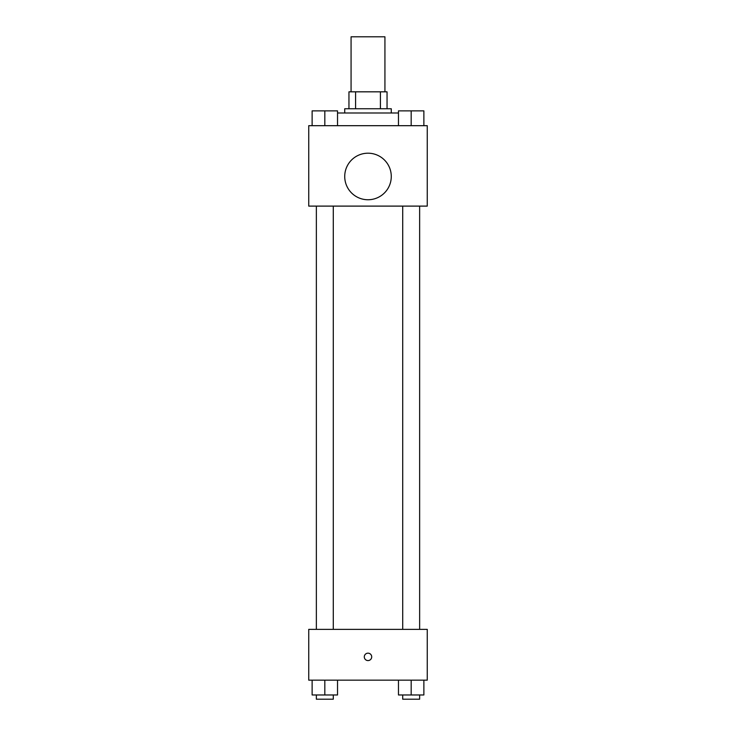 <?xml version="1.0" encoding="UTF-8"?>
<svg xmlns="http://www.w3.org/2000/svg" width="736" height="736" viewBox="0 0 736 736"><rect width="100%" height="100%" fill="white"/><g stroke="black" fill="none" stroke-linecap="round" stroke-linejoin="round"><path stroke-width="1.1" d="M384.928 91.825L384.928 36.8L351.072 36.8L351.072 91.825M355.58 108.753L355.58 91.825L348.956 91.825L348.956 108.753L348.956 91.825M355.58 91.825L387.044 91.825L387.044 108.753M380.42 108.753L380.42 91.825M344.724 112.985L344.724 108.753L391.276 108.753L391.276 112.985M398.47 112.985L337.53 112.985M308.743 125.681L427.257 125.681L427.257 206.108L308.743 206.108L308.743 125.681M368 199.75A23.276 23.276 0 0 1 347.843 164.836A23.276 23.276 0 0 1 388.157 164.836A23.276 23.276 0 0 1 368 199.75M308.743 629.363L427.257 629.363L427.257 680.156L308.743 680.156L308.743 629.363M368 660.578A3.708 3.708 0 0 1 364.789 655.022A3.708 3.708 0 0 1 371.211 655.022A3.708 3.708 0 0 1 368 660.578M398.47 680.156L398.47 694.968L423.872 694.968L423.872 680.156L423.872 694.968M411.176 694.968L411.176 680.156M419.64 694.968L419.64 699.2L402.712 699.2L402.712 694.968M312.128 680.156L312.128 694.968L337.53 694.968L337.53 680.156L337.53 694.968M324.824 694.968L324.824 680.156M333.288 694.968L333.288 699.2L316.36 699.2L316.36 694.968M398.47 125.681L398.47 110.869L423.872 110.869L423.872 125.681L423.872 110.869M411.176 125.681L411.176 110.869M419.64 110.869L402.712 110.869M312.128 125.681L312.128 110.869L337.53 110.869L337.53 125.681L337.53 110.869M324.824 125.681L324.824 110.869M333.288 110.869L316.36 110.869M402.712 206.108L402.712 629.363M419.64 206.108L419.64 629.363M333.288 629.363L333.288 206.108M316.36 629.363L316.36 206.108"/></g></svg>
